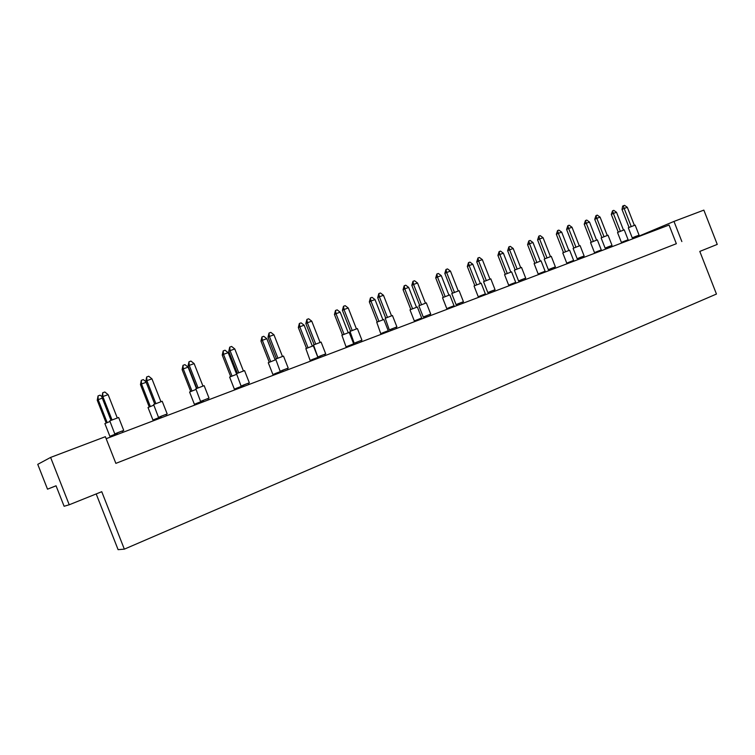 <?xml version="1.0" encoding="UTF-8"?>
<svg xmlns="http://www.w3.org/2000/svg" width="755" height="755" viewBox="0 0 755 755"><rect width="100%" height="100%" fill="white"/><g stroke="black" fill="none" stroke-linecap="round" stroke-linejoin="round"><path stroke-width="1.13" d="M676.348 243.705L115.864 463.372L676.348 243.705L669.053 225.037L106.162 438.712M681.85 241.553L673.979 221.423L703.849 210.116L717.25 244.403L699.8 251.415L716.457 294.044L124.339 549.149L101.755 491.703L69.224 504.774L50.604 457.426L105.37 436.692L115.864 463.372M56.068 485.824L47.518 489.174L37.75 464.344L50.604 457.426M96.196 493.94L118.101 549.659L124.339 549.149M47.518 489.174L56.049 485.786L64.109 506.265L69.224 504.774M638.636 236.249L673.979 221.423M111.249 435.88L109.881 436.324L104.879 423.593L109.909 421.507M109.881 436.324L116.289 433.766M106.181 422.979L97.244 400.244L98.15 399.65L98.046 395.903L100.132 395.158L101.972 396.649M107.163 422.573L98.15 399.65L102.293 398.149M97.244 400.244L98.046 395.903M111.561 436.664L111.24 435.843L116.298 433.814M112.552 436.286L112.184 435.371M116.157 433.436L114.769 433.889L109.777 420.846L118.658 417.506L123.735 430.435L122.423 431.03M114.769 433.889L123.735 430.435M110.994 420.299L101.906 397.168L102.84 396.545L102.727 392.742L104.841 391.987L108.125 394.639L117.27 417.911M112.014 419.884L102.84 396.545L108.125 394.639M101.906 397.168L102.727 392.742M116.657 434.729L116.138 433.398L117.129 432.908L122.386 430.916L122.942 432.341M117.686 434.333L117.129 432.908M154.209 419.591L152.935 420.007L148.018 407.511L153.709 405.18M152.935 420.007L159.9 417.241M149.235 406.936L140.468 384.625L141.496 383.984L141.317 380.331L143.327 379.614L145.941 381.709M150.339 406.483L141.496 383.984L146.168 382.294M140.468 384.625L141.317 380.331M154.501 420.356L154.19 419.563L159.909 417.279M155.624 419.931L155.275 419.034M195.583 403.906L194.394 404.293L189.581 392.024L195.866 389.476M194.394 404.293L201.887 401.33M190.713 391.486L182.106 369.572L183.257 368.893L183.003 365.335L184.937 364.646L188.089 367.147L196.47 388.504M191.93 390.977L183.257 368.893L188.089 367.147M182.106 369.572L183.003 365.335M195.885 404.652L195.573 403.868L196.772 403.302L201.576 401.481L201.915 402.358M197.112 404.189L196.772 403.302M235.475 388.778L234.361 389.146L229.633 377.094L236.485 374.348M242.364 386.069L241.43 386.466M234.361 389.146L242.346 386.022M230.69 376.585L222.244 355.058L223.508 354.34L223.187 350.886L225.047 350.216L228.161 352.661L236.419 373.697M232.021 376.037L223.508 354.34L228.161 352.661M222.244 355.058L223.187 350.886M235.768 389.514L235.466 388.74L236.768 388.136L241.402 386.381L241.742 387.249M237.108 389.004L236.768 388.136M273.961 374.187L272.904 374.527L268.261 362.702L275.641 359.767M272.904 374.527L279.85 371.894M269.261 362.211L260.966 341.062L262.334 340.316L261.947 336.938L263.74 336.286L266.826 338.684L275.16 359.927M270.696 361.626L262.334 340.316L266.826 338.684M260.966 341.062L261.947 336.938M274.244 374.905L273.952 374.15L275.358 373.508L279.822 371.819L280.152 372.668M275.688 374.357L275.358 373.508M159.767 416.911L158.484 417.336L153.624 404.52L162.202 401.273L167.195 413.966L165.968 414.523M158.484 417.336L167.195 413.966M154.709 404.029L145.79 381.332L146.857 380.662L146.668 376.962L148.707 376.235L151.944 378.831L160.919 401.651M155.851 403.557L146.857 380.662L151.944 378.831M145.79 381.332L146.668 376.962M160.268 418.176L159.758 416.873L160.872 416.335L165.93 414.419L166.477 415.816M161.419 417.732L160.872 416.335M201.755 400.999L200.556 401.396L195.828 388.806L204.143 385.654L209.031 398.111L207.889 398.631M200.556 401.396L209.031 398.111M196.791 388.363L188.042 366.081L189.231 365.373L188.967 361.768L190.93 361.069L194.139 363.608L202.935 386.003M198.055 387.843L189.231 365.373L194.139 363.608M188.042 366.081L188.967 361.768M202.246 402.236L201.745 400.962L207.852 398.536L208.389 399.905M203.52 401.754L202.982 400.386M242.204 385.673L241.081 386.041L236.485 373.659L244.544 370.601L249.348 382.832L248.272 383.323M241.081 386.041L249.348 382.832M237.344 373.272L228.746 351.386L230.058 350.65L229.718 347.14L231.606 346.46L234.777 348.942L243.412 370.932M238.712 372.706L230.058 350.65L234.777 348.942M228.746 351.386L229.718 347.14M242.685 386.89L242.195 385.635L243.544 385.012L248.235 383.238L248.763 384.578M244.073 386.362L243.544 385.012M281.209 370.894L280.143 371.243L275.679 359.059L283.502 356.086L288.221 368.1L287.202 368.563M280.143 371.243L288.221 368.1M276.434 358.729L267.997 337.221L269.403 336.447L269.007 333.03L270.828 332.37L273.961 334.805L282.436 356.398M277.906 358.115L269.403 336.447L273.961 334.805M267.997 337.221L269.007 333.03M281.672 372.083L281.19 370.856L282.644 370.195L287.174 368.487L287.693 369.799M283.163 371.517L282.644 370.195M318.827 356.643L317.817 356.973L313.495 344.978L321.092 342.081L325.726 353.887L324.763 354.331M317.817 356.973L325.726 353.887M314.146 344.686L305.85 323.555L307.361 322.753L306.898 319.412L308.653 318.789L311.758 321.168L320.073 342.383M315.713 344.035L307.361 322.753L311.758 321.168M305.85 323.555L306.898 319.412M319.289 357.813L318.818 356.605L320.365 355.907L324.735 354.255L325.245 355.548M320.875 357.209L320.365 355.907M355.152 342.874L354.189 343.195L349.99 331.388L357.389 328.567L361.938 340.165L361.013 340.59M354.189 343.195L361.938 340.165M350.546 331.134L342.402 310.362L343.997 309.541L343.478 306.275L345.177 305.671L348.244 308.002L356.417 328.85M352.198 330.454L343.997 309.541L348.244 308.002M342.402 310.362L343.478 306.275M355.605 344.025L355.133 342.836L360.984 340.514L361.485 341.788M357.275 343.393L356.775 342.119M390.231 329.586L389.306 329.888L385.239 318.261L392.44 315.505L396.913 326.906L396.035 327.311M389.306 329.888L396.913 326.906M385.711 318.044L377.708 297.621L379.387 296.772L378.812 293.591L380.454 292.997L383.483 295.29L391.515 315.779M387.438 317.327L379.387 296.772L383.483 295.29M377.708 297.621L378.812 293.591M390.675 330.709L390.222 329.548L396.007 327.245L396.498 328.5M392.43 330.048L391.939 328.793M311.107 360.097L310.107 360.428L305.841 348.631L313.334 345.781L317.893 357.389L316.94 357.832M310.107 360.428L317.893 357.389M306.502 348.338L298.338 327.547L299.801 326.773L299.357 323.48L301.094 322.857L304.142 325.197L312.325 346.073M308.012 347.715L299.801 326.773L304.142 325.197M298.338 327.547L299.357 323.48M311.39 360.805L311.098 360.059L312.598 359.389L316.911 357.757L317.242 358.587M312.929 360.229L312.598 359.389M346.989 346.498L346.035 346.809L341.892 335.192L349.188 332.408L353.67 343.827L352.755 344.242M346.035 346.809L353.67 343.827M342.459 334.937L334.446 314.495L335.994 313.693L335.494 310.475L337.174 309.871L340.184 312.174L348.225 332.691M344.063 334.276L335.994 313.693L340.184 312.174M334.446 314.495L335.494 310.475M347.262 347.187L346.979 346.46L352.727 344.176L353.047 344.997M348.885 346.573L348.565 345.752M381.671 333.342L380.756 333.644L376.726 322.206L383.842 319.488L388.24 330.718L387.372 331.115M380.756 333.644L388.24 330.718M377.217 321.989L369.337 301.877L370.96 301.056L370.412 297.914L372.036 297.328L375.009 299.584L382.917 319.761M378.897 321.29L370.96 301.056L375.009 299.584M369.337 301.877L370.412 297.914M381.936 334.031L381.652 333.304L383.323 332.577L387.343 331.049L387.664 331.851M383.634 333.38L383.323 332.577M415.203 320.63L414.316 320.922L409.993 309.871L410.418 309.644L417.355 306.992L421.686 318.034L420.846 318.421M414.316 320.922L421.686 318.034M410.824 309.465L403.076 289.684L404.774 288.835L404.18 285.767L405.746 285.201L408.691 287.419L416.467 307.257M412.57 308.738L404.774 288.835L408.691 287.419M403.076 289.684L404.18 285.767M415.467 321.3L415.184 320.592L420.818 318.355L421.13 319.148M417.232 320.63L416.92 319.837M447.639 308.333L446.79 308.606L442.534 297.744L443.006 297.498L449.782 294.894L454.038 305.766L453.226 306.134M446.79 308.606L454.038 305.766M443.345 297.347L435.711 277.878L437.485 277.01L436.852 274.008L438.362 273.461L441.279 275.641L448.923 295.158M445.157 296.592L437.485 277.01L441.279 275.641M435.711 277.878L436.852 274.008M447.904 308.993L447.63 308.295L449.433 307.511L453.208 306.077L453.51 306.86M449.744 308.295L449.433 307.511M479.048 296.422L478.226 296.696L474.036 286.003L474.555 285.73L481.171 283.191L485.361 293.884L484.578 294.242M478.226 296.696L485.361 293.884M474.82 285.616L467.317 266.458L469.148 265.562L468.477 262.636L469.94 262.108L472.819 264.241L480.34 283.436M476.698 284.833L469.148 265.562L472.819 264.241M467.317 266.458L468.477 262.636M479.302 297.064L479.038 296.385L484.559 294.195L484.852 294.96M481.209 296.347L480.907 295.582M509.474 284.88L508.672 285.154L504.548 274.631L505.114 274.339L511.588 271.847L515.703 282.379L514.938 282.729M508.672 285.154L515.703 282.379M505.312 274.254L497.923 255.388L499.819 254.482L499.102 251.613L500.527 251.104L503.377 253.199L510.776 272.093M507.237 273.452L499.819 254.482L503.377 253.199M497.923 255.388L499.102 251.613M509.719 285.522L509.455 284.852L511.38 284.022L514.919 282.681L515.212 283.436M511.673 284.777L511.38 284.022M539.193 274.339L538.938 273.669L538.164 273.971L534.106 263.608L541.052 260.862L545.11 271.224L544.355 271.573M538.164 273.971L545.11 271.224M534.851 263.24L527.585 244.667L529.529 243.742L528.783 240.939L530.161 240.439L532.973 242.497L540.259 261.107M536.843 262.419L529.529 243.742L532.973 242.497M527.585 244.667L528.783 240.939M538.938 273.669L544.336 271.526L544.629 272.272M541.203 273.574L540.91 272.829M567.524 262.872L566.76 263.127L562.768 252.925L563.419 252.604L569.629 250.207L573.621 260.418L572.885 260.758M566.76 263.127L573.621 260.418M563.494 252.566L556.341 234.267L558.332 233.333L557.549 230.586L558.889 230.105L561.682 232.125L568.845 250.452M565.533 251.726L558.332 233.333L561.682 232.125M556.341 234.267L557.549 230.586M567.769 263.486L567.515 262.834L572.866 260.711L573.149 261.447M569.827 262.702L569.544 261.976M595.251 252.359L594.487 252.614L590.561 242.572L591.259 242.223L584.228 224.188L586.276 223.235L585.455 220.545L586.758 220.073L589.513 222.064L596.573 240.109M594.487 252.614L600.546 250.264M593.355 241.355L586.276 223.235L589.513 222.064M584.228 224.188L585.455 220.545M591.259 242.223L597.347 239.873L601.282 249.933M595.487 252.963L595.233 252.321L597.309 251.443L600.536 250.226L600.81 250.943M597.592 252.17L597.309 251.443M622.148 242.157L621.403 242.412L617.533 232.512L618.269 232.153L611.295 214.401L613.381 213.439L612.541 210.805L613.796 210.352L616.533 212.297L623.488 230.077M621.403 242.412L627.396 240.081M620.365 231.285L613.381 213.439L616.533 212.297M611.295 214.401L612.541 210.805M618.269 232.153L624.243 229.841L628.113 239.75M622.384 242.761L622.139 242.119L624.253 241.232L627.377 240.043L627.66 240.751M624.527 241.94L624.253 241.232M424.574 317.846L424.121 316.704L423.253 317.024L418.855 305.813L426.33 302.878L430.727 314.099L429.878 314.486M423.253 317.024L430.727 314.099M419.695 305.398L411.824 285.305L413.58 284.437L412.957 281.322L414.542 280.756L417.543 283.002L425.433 303.142M421.498 304.642L413.58 284.437L417.543 283.002M411.824 285.305L412.957 281.322M424.121 316.704L429.85 314.429L430.331 315.656M426.396 317.147L425.914 315.92M456.926 304.312L456.067 304.595L451.745 293.563L452.245 293.308L459.106 290.675L463.428 301.707L462.607 302.085M456.067 304.595L463.428 301.707M452.556 293.166L444.818 273.404L446.639 272.508L445.978 269.469L447.517 268.912L450.471 271.12L458.238 290.93M454.434 292.383L446.639 272.508L450.471 271.12M444.818 273.404L445.978 269.469M457.351 305.398L456.917 304.274L462.579 302.028L463.06 303.236M459.248 304.68L458.776 303.472M488.655 292.289L487.815 292.562L483.568 281.719L484.106 281.436L490.816 278.859L495.063 289.712L494.27 290.08M487.815 292.562L495.063 289.712M484.361 281.322L476.745 261.881L478.632 260.966L477.934 257.993L479.416 257.464L482.341 259.626L489.976 279.114M486.295 280.52L478.632 260.966L482.341 259.626M476.745 261.881L477.934 257.993M489.07 293.365L488.636 292.251L490.561 291.421L494.251 290.024L494.714 291.222M491.033 292.619L490.561 291.421M519.365 280.652L518.553 280.926L514.372 270.243L514.957 269.95L521.516 267.421L525.697 278.104L524.923 278.463M518.553 280.926L525.697 278.104M515.146 269.865L507.653 250.726L509.597 249.792L508.861 246.885L510.295 246.366L513.192 248.489L520.695 267.666M517.137 269.035L509.597 249.792L513.192 248.489M507.653 250.726L508.861 246.885M519.78 281.709L519.355 280.615L521.337 279.765L524.904 278.416L525.357 279.586M521.79 280.945L521.337 279.765M549.111 269.384L548.319 269.648L544.204 259.135L544.846 258.814L551.263 256.341L555.378 266.864L554.614 267.213M548.319 269.648L555.378 266.864M544.959 258.767L537.588 239.92L539.589 238.967L538.815 236.126L540.202 235.626L543.072 237.712L550.452 256.587M547.007 257.917L539.589 238.967L543.072 237.712M537.588 239.92L538.815 236.126M549.517 270.413L549.102 269.337L554.595 267.166L555.048 268.318M551.584 269.629L551.141 268.478M577.943 258.455L577.16 258.72L573.111 248.376L573.8 248.036L580.085 245.611L584.134 255.964L583.379 256.304M577.16 258.72L584.134 255.964M573.857 248.008L566.59 229.445L568.647 228.482L567.835 225.707L569.185 225.216L572.016 227.264L579.293 245.847M575.942 247.14L568.647 228.482L572.016 227.264M566.59 229.445L567.835 225.707M578.339 259.475L577.934 258.418L580.019 257.531L583.37 256.266L583.813 257.398M580.463 258.672L580.019 257.531M605.897 247.866L605.123 248.121L601.14 237.938L601.867 237.58L594.723 219.299L596.818 218.318L595.978 215.6L597.29 215.128L600.093 217.138L607.247 235.437M605.123 248.121L611.276 245.734M604.009 236.692L596.818 218.318L600.093 217.138M594.723 219.299L595.978 215.6M601.867 237.58L608.03 235.201L612.022 245.394M606.284 248.867L605.878 247.829L608.011 246.923L611.267 245.696L611.701 246.809M608.455 248.046L608.011 246.923M633.011 237.589L632.246 237.844L628.32 227.812L629.094 227.434L635.134 225.103L639.07 235.145L638.334 235.484M632.246 237.844L639.07 235.145M629.047 227.463L622.007 209.446L624.149 208.456L623.281 205.794L624.545 205.341L627.32 207.314L634.37 225.339M631.227 226.557L624.149 208.456L627.32 207.314M622.007 209.446L622.677 206.077L623.281 205.794M633.398 238.58L632.992 237.551L635.163 236.636L638.324 235.447L638.749 236.541M635.597 237.74L635.163 236.636"/></g></svg>
